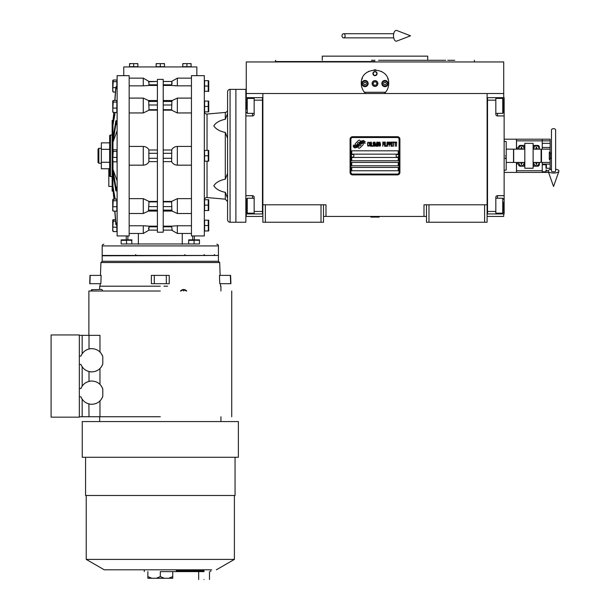 <?xml version="1.0" encoding="UTF-8"?>
<svg xmlns="http://www.w3.org/2000/svg" width="610" height="610" viewBox="0 0 610 610"><rect width="100%" height="100%" fill="white"/><g stroke="black" fill="none" stroke-linecap="round" stroke-linejoin="round"><path stroke-width="0.91" d="M426.482 216.428L323.498 216.428M487.108 204.8L487.108 222.238L426.482 222.238L426.482 204.8L487.108 204.8L487.108 93.513L503.715 93.513L503.715 61.953L246.265 61.953L246.265 93.513L487.108 93.513M423.988 216.428L423.988 204.8L426.482 204.8M321.012 222.238L321.012 204.8L323.498 204.8L323.498 222.238L262.872 222.238L262.872 93.513M323.498 204.8L325.992 204.8L325.992 216.428M428.975 222.238L428.975 204.8M262.872 204.8L321.012 204.8M484.614 222.238L484.614 204.8M246.265 213.935L246.265 216.428L262.872 216.428M487.108 216.428L503.715 216.428L503.715 213.935M503.715 97.669L503.715 93.513M246.265 97.669L246.265 93.513M265.365 222.238L265.365 204.8M363.24 144.181A1.037 1.037 0 0 0 362.935 143.449L362.836 143.35A4.819 4.819 0 0 0 360.998 143.8A1.822 1.822 0 0 1 358.817 145.958A7.228 7.228 0 0 1 357.712 147.124L358.482 147.894A1.037 1.037 0 0 0 359.946 147.894L362.935 144.913A1.037 1.037 0 0 0 363.24 144.181M399.077 139.194A1.662 1.662 0 0 0 397.415 137.532L352.565 137.532A1.662 1.662 0 0 0 350.91 139.194L350.91 172.409A1.662 1.662 0 0 0 352.565 174.071L397.415 174.071A1.662 1.662 0 0 0 399.077 172.409L399.077 139.194M351.741 167.43L351.741 170.754L398.246 170.754L398.246 167.43L351.741 167.43M351.741 162.443L351.741 165.767L398.246 165.767L398.246 162.443L351.741 162.443M351.741 157.464L351.741 160.788L398.246 160.788L398.246 157.464L351.741 157.464M351.741 150.822L351.741 154.139L398.246 154.139L398.246 150.822L351.741 150.822M363.949 142.504L363.598 141.924A7.625 7.625 0 0 0 361.814 142.237A3.98 3.98 0 0 0 359.862 143.564A148.733 148.733 0 0 1 358.832 144.829A6.268 6.268 0 0 1 357.391 146.11A4.117 4.117 0 0 1 355.035 146.766A29.547 29.547 0 0 1 353.152 146.652L354.829 147.887A4.781 4.781 0 0 0 358.672 145.637A6.321 6.321 0 0 1 360.06 144.021A4.278 4.278 0 0 1 362.889 143.037A49.204 49.204 0 0 1 365.283 143.144L363.949 142.504M363.949 141.024L363.613 140.468A4.506 4.506 0 0 0 361.029 141.368A5.475 5.475 0 0 0 359.74 142.74A12.002 12.002 0 0 1 358.954 143.792A3.896 3.896 0 0 1 357.201 144.989A6.557 6.557 0 0 1 355.089 145.325A16.676 16.676 0 0 1 353.144 145.203L354.806 146.369A4.926 4.926 0 0 0 359.077 144.166A6.321 6.321 0 0 1 360.518 142.603A4.773 4.773 0 0 1 362.973 141.627A10.37 10.37 0 0 1 365.283 141.657L363.949 141.024M360.716 141.23L359.946 140.46A1.037 1.037 0 0 0 358.474 140.46L355.493 143.441A1.037 1.037 0 0 0 355.493 144.905L355.592 145.005A4.811 4.811 0 0 0 357.429 144.555A1.822 1.822 0 0 1 359.61 142.397A7.244 7.244 0 0 1 360.716 141.23M369.027 145.63L369.065 145.188L368.509 145.721L367.792 145.188L367.876 142.892L368.509 142.626L369.065 143.159L368.15 142.1L367.555 143.068L367.639 145.63L368.15 146.255L369.027 145.63M370.346 142.1L369.668 142.366L369.385 143.51L370.026 146.255L370.697 145.988L370.979 144.837L370.346 142.1M371.536 142.1L371.299 146.255L372.733 146.255L372.733 145.721L371.536 145.721L371.536 142.1M374.006 142.1L373.328 142.366L373.046 143.51L373.686 146.255L374.365 145.988L374.639 144.837L374.006 142.1M376.073 146.255L376.629 142.984L376.866 146.255L376.866 142.1L375.912 145.813L374.959 142.1L374.959 146.255L375.196 142.984L376.073 146.255M378.497 144.219L378.345 142.191L377.186 142.1L377.186 146.255L378.345 146.164L378.497 144.219M379.931 142.1L379.26 142.366L378.978 143.51L379.618 146.255L380.289 145.988L380.571 144.837L379.931 142.1M382.798 146.255L383.034 144.311L384.071 144.311L384.071 143.777L383.034 143.777L383.034 142.626L384.231 142.626L384.231 142.1L382.798 142.1L382.798 146.255M384.552 146.255L384.788 142.1L384.552 146.255M385.345 142.1L385.108 146.255L386.542 146.255L386.542 145.721L385.345 145.721L385.345 142.1M386.854 146.255L387.098 142.1L386.854 146.255M388.89 143.426L388.57 142.191L387.411 142.1L387.411 146.255L387.655 144.395L388.57 144.311L388.89 143.426M390.674 143.426L390.362 142.191L389.203 142.1L389.203 146.255L389.447 144.395L390.362 144.311L390.674 143.426M392.428 146.255L392.428 145.721L391.231 145.721L391.231 144.311L392.268 144.311L392.268 143.777L391.231 143.777L391.231 142.626L392.428 142.626L392.428 142.1L390.995 142.1L390.995 146.255L392.428 146.255M394.258 142.542L394.258 142.1L392.749 142.1L393.381 142.542L393.381 146.255L393.625 142.542L394.258 142.542M396.088 142.542L396.088 142.1L394.578 142.1L395.211 142.542L395.211 146.255L395.455 142.542L396.088 142.542M396.408 146.255L396.645 142.1L396.408 146.255M369.866 142.717L370.697 143.159L370.346 145.721L369.668 145.188L369.866 142.717M373.526 142.717L374.365 143.159L374.006 145.721L373.328 145.188L373.526 142.717M377.422 143.868L377.422 142.626L378.185 142.626L378.299 143.777L377.422 143.868M378.383 144.661L378.299 145.63L377.422 145.721L377.422 144.395L378.383 144.661M379.458 142.717L380.289 143.159L379.931 145.721L379.26 145.188L379.458 142.717M388.532 143.777L387.655 143.868L387.655 142.542L388.532 142.626L388.532 143.777M390.316 143.777L389.447 143.868L389.447 142.542L390.316 142.626L390.316 143.777M352.565 174.902A2.493 2.493 0 0 1 350.079 172.409L350.079 139.194A2.493 2.493 0 0 1 352.565 136.701L397.415 136.701A2.493 2.493 0 0 1 399.908 139.194L399.908 172.409A2.493 2.493 0 0 1 397.415 174.902L352.565 174.902M351.238 155.763A1.327 1.327 0 0 0 352.527 157.128A1.327 1.327 0 0 0 353.899 155.84A1.327 1.327 0 0 0 352.603 154.475A1.327 1.327 0 0 0 351.238 155.763M396.088 155.763A1.327 1.327 0 0 0 397.377 157.128A1.327 1.327 0 0 0 398.742 155.84A1.327 1.327 0 0 0 397.453 154.475A1.327 1.327 0 0 0 396.088 155.763M364.894 92.811A13.702 13.702 0 0 0 365.588 93.513C362.782 90.776 361.349 87.451 361.288 83.547C360.441 65.872 389.538 65.872 388.692 83.547C388.631 87.451 387.205 90.776 384.399 93.513A13.702 13.702 0 0 0 385.2 92.689M363.812 91.477A13.702 13.702 0 0 1 363.507 91.027M361.455 85.682A13.702 13.702 0 0 1 361.341 84.775M361.372 82.014A13.702 13.702 0 0 1 361.486 81.214M361.936 79.399A13.702 13.702 0 0 1 362.5 77.92M368.188 71.652A13.702 13.702 0 0 1 368.875 71.286M374.044 69.876A13.702 13.702 0 0 1 374.944 69.845M374.998 69.845A13.702 13.702 0 0 1 375.966 69.883M381.097 71.286A13.702 13.702 0 0 1 381.807 71.66M387.716 78.469A13.702 13.702 0 0 1 388.044 79.384M388.639 84.752A13.702 13.702 0 0 1 388.463 86.071M386.473 91.035A13.702 13.702 0 0 1 386.13 91.531M385.558 92.27L364.422 92.27M372.169 83.547A2.821 2.821 0 0 0 374.99 86.376A2.821 2.821 0 0 0 377.819 83.547A2.821 2.821 0 0 0 374.99 80.726A2.821 2.821 0 0 0 372.169 83.547M372.916 73.581A2.074 2.074 0 0 1 374.99 71.507A2.074 2.074 0 0 1 377.071 73.581A2.074 2.074 0 0 1 374.99 75.663A2.074 2.074 0 0 1 372.916 73.581M361.913 83.547A3.111 3.111 0 0 0 365.024 86.666A3.111 3.111 0 0 0 368.143 83.547A3.111 3.111 0 0 0 365.024 80.436A3.111 3.111 0 0 0 361.913 83.547L362.119 83.547A2.905 2.905 0 0 0 365.024 86.452A2.905 2.905 0 0 0 367.929 83.547A2.905 2.905 0 0 0 365.024 80.642A2.905 2.905 0 0 0 362.119 83.547M381.845 83.547A3.111 3.111 0 0 0 384.956 86.666A3.111 3.111 0 0 0 388.074 83.547A3.111 3.111 0 0 0 384.956 80.436A3.111 3.111 0 0 0 381.845 83.547L382.051 83.547A2.905 2.905 0 0 0 384.956 86.452A2.905 2.905 0 0 0 387.861 83.547A2.905 2.905 0 0 0 384.956 80.642A2.905 2.905 0 0 0 382.051 83.547M365.024 86.124A2.577 2.577 0 0 0 367.601 83.547A2.577 2.577 0 0 0 365.024 80.977A2.577 2.577 0 0 0 362.454 83.547A2.577 2.577 0 0 0 365.024 86.124M364.307 82.304L363.59 83.547L364.307 84.798L365.748 84.798L366.465 83.547L365.748 82.304L364.307 82.304M384.956 86.124A2.577 2.577 0 0 0 387.533 83.547A2.577 2.577 0 0 0 384.956 80.977A2.577 2.577 0 0 0 382.386 83.547A2.577 2.577 0 0 0 384.956 86.124M384.239 82.304L383.522 83.547L384.239 84.798L385.68 84.798L386.397 83.547L385.68 82.304L384.239 82.304M373.221 73.581A1.777 1.777 0 0 0 374.99 75.358A1.777 1.777 0 0 0 376.767 73.581A1.777 1.777 0 0 0 374.99 71.812A1.777 1.777 0 0 0 373.221 73.581M374.99 86.452A2.905 2.905 0 0 0 377.895 83.547A2.905 2.905 0 0 0 374.99 80.642A2.905 2.905 0 0 0 372.085 83.547A2.905 2.905 0 0 0 374.99 86.452M373.076 83.547L374.029 85.209L375.951 85.209L376.911 83.547L375.951 81.885L374.029 81.885L373.076 83.547M371.459 60.298L374.99 60.298M275.667 60.298L275.331 61.541L374.99 61.541M369.332 56.143L372.123 56.143M380.648 56.143L377.796 56.143M445.803 60.298L427.724 60.298L427.724 56.143L322.255 56.143L322.255 60.298M427.724 60.298L378.52 60.298M447.702 60.298L454.763 60.298M262.872 97.669L245.853 97.669M254.156 97.669L254.156 100.162L262.46 100.162L262.46 211.449L254.156 211.449L254.156 197.327A1.662 1.662 0 0 0 252.494 195.665L245.853 195.665M254.156 100.162L254.156 114.276A1.662 1.662 0 0 1 252.494 115.938L252.494 113.361M245.853 115.938L252.494 115.938M262.46 213.935L254.156 213.935L254.156 211.449M254.156 213.935L252.494 213.935L252.494 213.195M245.853 213.935L252.494 213.935M262.872 213.942L262.46 213.942L262.46 97.669M254.156 113.361L247.263 113.361L247.263 98.408L254.156 98.408M246.265 109.426L246.265 100.459M247.263 98.408L246.265 99.544M247.263 210.503L247.263 213.195L246.265 212.196L246.265 200.027M254.156 213.195L247.263 213.195L247.263 198.242L254.156 198.242M246.265 203.702L246.265 209.26M246.265 207.164L246.265 208.338M487.108 213.935L504.134 213.935L504.134 195.665L497.493 195.665L497.493 198.242M495.831 213.935L495.831 211.449L487.527 211.449L487.527 100.162L495.831 100.162L495.831 114.276A1.662 1.662 0 0 0 497.493 115.938L504.134 115.938L504.134 108.466L503.715 108.466M495.831 211.449L495.831 197.327A1.662 1.662 0 0 1 497.493 195.665M504.134 195.665L504.134 115.938M487.108 97.661L495.831 97.669L495.831 100.162M495.831 97.669L497.493 97.669L497.493 98.408M504.134 108.466L504.134 97.669L497.493 97.669M487.527 97.661L487.527 213.935M495.831 198.242L502.724 198.242L502.724 213.195L495.831 213.195M503.715 202.177L503.715 211.144M502.724 213.195L503.715 212.059M502.724 101.1L502.724 98.408L503.715 99.407L503.715 111.577M495.831 98.408L502.724 98.408L502.724 113.361L495.831 113.361M503.715 107.901L503.715 102.343M503.715 104.44L503.715 103.265M513.521 155.802L513.521 162.443L506.208 162.443L506.208 149.16L513.521 149.16L513.521 155.802M506.208 155.802C506.208 174.163 506.208 174.163 506.208 155.802C506.208 137.441 506.208 137.441 506.208 155.802M504.134 170.335L506.208 170.03L506.208 162.443M506.208 149.16L506.208 141.573L504.134 141.268M505.377 155.802C505.377 137.052 505.377 137.052 505.377 155.802C505.377 174.551 505.377 174.551 505.377 155.802M505.377 158.699L505.377 157.876M230.069 89.365L245.853 89.365L245.853 222.238L235.887 222.238L235.887 89.365L235.887 222.238L230.069 222.238L230.069 89.365A2.493 2.493 0 0 0 227.576 91.851L227.576 219.752A2.493 2.493 0 0 0 230.069 222.238M370.842 216.847L379.145 217.091L370.842 217.091L371.254 216.428M553.544 128.687A2.074 1.289 0 0 1 555.626 129.983L555.626 171.052A2.074 0.762 0 0 1 553.544 171.814A2.074 0.762 0 0 1 551.471 171.052L551.471 129.983A2.074 1.289 0 0 1 553.544 128.687M551.471 169.222A5.398 1.982 0 0 0 548.192 171.311A5.398 1.982 0 0 0 553.544 173.034A5.398 1.982 0 0 0 558.905 171.311A5.398 1.982 0 0 0 555.626 169.222M342.004 35.799A2.074 1.571 -90 0 0 343.575 37.873A2.074 1.571 -90 0 0 345.146 35.799A2.074 1.571 -90 0 0 343.575 33.718A2.074 1.571 -90 0 0 342.004 35.799M393.503 35.799A5.398 2.768 -90 0 1 396.813 30.5L410.538 35.799L396.813 41.091A5.398 2.768 -90 0 1 393.503 35.799M533.117 149.16L541.093 149.16L541.505 149.572L541.505 162.031L541.093 162.443L533.117 162.443M541.093 149.16L541.093 162.443M524.813 162.443L513.681 162.443L513.681 149.16L524.813 149.16M207.034 150.403L207.034 114.039A2.493 2.493 0 0 1 204.327 111.561M204.327 200.049A2.493 2.493 0 0 1 207.034 197.564L225.304 199.165L227.576 201.643L227.576 198.746L227.576 201.643M227.576 198.151L225.304 192.318C219.722 191.22 215.894 189.031 213.82 185.753C215.894 182.474 219.722 180.285 225.304 179.188L227.576 173.354L227.576 138.256L225.304 132.416C219.722 131.318 215.894 129.129 213.82 125.851C215.894 122.572 219.722 120.383 225.304 119.293L227.576 113.452L227.454 114.962M227.576 112.858L227.576 109.96A2.493 2.493 0 0 1 225.304 112.438L225.304 119.293M129.167 85.835L143.281 85.835L143.281 78.149L129.167 78.149M129.167 112.949L143.281 112.949L143.281 98.096L129.167 98.096M129.167 75.663L123.769 75.663L129.167 75.663L129.167 235.948L117.12 235.948L117.12 75.663L123.769 75.663L123.769 66.94L196.847 66.94L196.847 75.663L191.448 75.663L204.327 75.663L204.327 235.948L191.448 235.948L191.448 75.663M194.361 239.852L199.256 239.852L194.361 239.852L194.361 235.948M163.213 211.098L172.218 211.098L171.883 210.122L163.213 210.122M157.403 211.098L148.398 211.098L149.031 201.437L143.281 198.654L143.281 213.508L129.167 213.508M191.448 98.096L177.335 98.096L177.335 112.949L191.448 112.949M191.448 78.149L177.335 78.149L171.578 81.473L163.213 81.473L171.883 81.473L171.585 85.453L177.335 85.835L177.335 78.149M191.448 85.835L177.335 85.835M157.403 232.204L157.403 79.399L163.213 79.399L163.213 232.204L157.403 232.204M175.505 85.796L174.788 85.766M171.585 85.453L163.213 85.453M171.745 101.481C172.317 100.192 172.363 100.192 171.883 101.481L171.585 110.166L177.335 112.949M171.585 110.166L163.213 110.166M171.745 149.991L163.213 149.991L171.745 149.991L171.585 161.619C172.775 163.808 174.689 164.99 177.335 165.165L177.335 146.438C174.689 146.613 172.775 147.795 171.585 149.991M177.335 146.438L191.448 146.438M191.448 165.165L177.335 165.165M163.213 201.437L171.585 201.437L171.883 210.122M191.448 213.508L177.335 213.508L177.335 198.654L171.585 201.437M177.335 198.654L191.448 198.654M163.213 226.157L171.585 226.157L172.157 229.848M191.448 233.455L177.335 233.455L177.335 225.769L171.585 226.157M177.335 225.769L191.448 225.769M157.403 149.991L149.031 149.991C147.849 147.795 145.927 146.613 143.281 146.438L143.281 165.165C145.927 164.99 147.849 163.808 149.031 161.619L157.403 161.619M143.281 165.165L129.167 165.165M129.167 198.654L143.281 198.654M149.031 201.437L157.403 201.437M129.167 225.769L143.297 225.769M148.84 230.13L149.031 226.157L143.281 225.769L143.281 233.455L129.167 233.455M149.031 226.157L157.403 226.157M148.733 230.13L157.403 230.13L149.038 230.13L143.281 233.455M148.55 228.102L148.451 228.628M145.111 225.807L145.836 225.837M143.281 78.149L149.038 81.473L157.403 81.473L148.459 81.755M157.403 85.453L149.031 85.453L148.84 81.473M143.281 85.835L149.031 85.453M157.403 110.166L149.031 110.166L148.733 101.481C148.253 100.192 148.299 100.192 148.87 101.481M157.403 100.505L148.413 100.52L143.281 98.096M143.281 112.949L149.031 110.166M129.167 146.438L143.281 146.438M148.87 161.619L148.87 149.991M163.213 161.619L171.745 161.619M177.335 98.096L172.203 100.52L163.213 100.505M172.073 83.501L172.165 82.975M177.335 233.455L171.578 230.13L163.213 230.13L171.776 230.13M121.764 243.962L198.852 243.962M191.075 63.791L188.993 63.615L191.075 63.615L191.075 66.688L182.771 66.688L182.771 63.615L184.845 63.615L182.771 63.791M164.464 63.791L162.382 63.615L164.464 63.615L164.464 66.688L156.152 66.688L156.152 63.615L158.234 63.615L156.152 63.791M137.852 63.791L135.771 63.615L137.852 63.615L137.852 66.688L129.541 66.688L129.541 63.615L131.623 63.615L129.541 63.791M216.779 244.252A1.662 1.662 0 0 1 218.441 245.914L218.441 255.46L102.175 255.46L102.175 245.914A1.662 1.662 0 0 1 103.837 244.252M204.609 106.475L204.609 101.077L208.696 101.077L208.239 101.077L208.696 101.077L208.239 101.077L208.246 106.475L204.609 106.475L204.609 111.874L208.696 111.874L208.239 111.874L208.239 106.475M208.399 91.126L204.609 91.439L204.609 80.642L208.246 80.657M204.609 225.563L204.609 220.164L208.696 220.164L208.239 220.164L208.239 225.563L204.609 225.563L204.609 230.961L208.696 230.961L208.239 230.961L208.399 225.242M204.609 205.128L204.609 199.729L208.696 199.729L208.239 199.729L208.696 199.729L208.239 199.729L208.239 205.135L204.609 205.128L204.609 210.526L208.696 210.526L208.239 210.526L208.696 210.526L208.239 210.526L208.239 205.128M204.609 155.802L204.609 150.403L208.696 150.403L208.239 150.403L208.239 155.802L204.609 155.802L204.609 161.2L208.696 161.2L208.239 161.2L208.239 155.802M207.034 114.039L225.304 112.438M188.993 63.615L184.845 63.615L188.993 63.615M186.919 66.688L186.919 63.791M162.382 63.615L158.234 63.615L162.382 63.615M160.308 66.688L160.308 63.791M135.771 63.615L131.623 63.615L135.771 63.615M133.697 66.688L133.697 63.791M117.12 120.635L115.847 120.803L112.972 138.493L112.972 142.221L115.847 124.539L117.12 124.371M117.12 130.715L112.972 142.221L112.972 149.946M112.972 161.658L112.972 169.382L117.12 180.888M117.12 187.232L115.847 187.064L112.972 169.382L112.972 173.118L115.847 190.8L117.12 190.968M112.972 173.118L112.972 186.561L115.176 199.112M117.12 223.168L115.847 222.818L114.924 211.151M113.963 199.112L112.972 186.561L113.666 197.106M112.72 220.385L112.72 230.748L112.804 219.974L115.442 219.547L114.779 211.151L115.847 224.64L117.12 224.983M112.972 188.383L113.399 193.827M112.972 191.098L112.141 191.098L112.141 120.505L112.972 120.505L113.674 114.367M112.972 120.505L112.972 125.042L113.963 112.492M117.12 86.62L115.847 86.963L114.779 100.452M113.818 112.492L112.972 123.22M114.924 100.452L115.847 88.785L117.12 88.435M115.176 112.492L112.972 125.042L112.972 138.493M193.736 240.172L199.47 240.332L199.47 239.875L199.47 243.962L188.681 243.962L188.681 239.875L188.681 240.332L194.079 240.332L194.079 243.962M131.623 240.18L131.943 243.962L121.146 243.962L121.146 239.875L121.146 240.332L121.146 239.875L121.146 240.332L126.544 240.332L126.544 243.962M208.635 102.404L208.673 102.854L208.635 102.404M208.635 107.802L208.673 108.245L208.635 107.802M204.609 86.04L208.239 86.04L208.239 80.642M208.635 81.969L208.673 82.419M208.239 86.04L208.239 91.439L208.696 91.439L208.239 91.439M208.635 87.367L208.673 87.809M208.635 201.056L208.673 201.506L208.635 201.056M208.635 206.454L208.673 206.904L208.635 206.454M208.635 221.491L208.673 221.941M208.635 226.889L208.673 227.332M208.635 151.73L208.673 152.18M208.506 156.45L208.635 157.128M227.385 115.351L227.301 115.748M227.301 195.863L227.393 196.267M227.576 173.354L227.576 198.746M112.72 80.863L112.72 91.218L112.804 80.451L113.208 80.017L116.838 80.017L116.838 86.62M116.838 224.983L116.838 231.587L113.208 231.587L112.72 230.748M112.804 199.546L112.72 199.95L113.208 199.112L116.838 199.112L116.838 211.151L113.208 211.151L112.804 210.717L112.72 199.95L112.72 210.313M112.72 150.624L113.208 149.778L116.838 149.778L116.838 161.825L113.208 161.825L112.804 161.391L112.72 150.624L112.72 160.987M112.804 100.886L112.72 101.29L113.208 100.452L116.838 100.452L116.838 112.492L113.208 112.492L112.804 112.065L112.72 101.29L112.804 112.065M195.398 239.944L195.848 239.905L195.398 239.944M190 239.944L190.45 239.905M127.864 239.944L128.314 239.905M131.943 239.875L131.943 240.332L131.943 239.875A1.617 1.617 0 0 0 131.722 239.852L121.359 239.852A1.617 1.617 0 0 0 121.146 239.875A1.617 1.617 0 0 1 121.359 239.852L131.722 239.852M131.943 240.332L126.255 240.195M122.465 239.944L122.923 239.905L122.465 239.944M208.727 111.653L208.727 101.29L208.727 111.653A1.617 1.617 0 0 1 208.696 111.874M208.727 91.218L208.727 80.863L208.727 91.218A1.617 1.617 0 0 1 208.696 91.439M208.727 210.313L208.727 199.95L208.727 210.313A1.617 1.617 0 0 1 208.696 210.526M208.727 230.748L208.727 220.385L208.727 230.748A1.617 1.617 0 0 1 208.696 230.961M208.727 160.987L208.727 150.624L208.727 160.987A1.617 1.617 0 0 1 208.696 161.2M116.838 81.633L113.208 81.633L112.751 89.861L113.208 92.064L112.72 91.218M113.208 80.017L113.208 81.633M115.793 87.657L113.208 87.657M115.442 92.064L113.208 92.064M115.572 221.155L113.208 221.155L112.751 229.383L113.208 231.587M113.208 219.547L113.208 221.155M116.838 227.179L113.208 227.179M116.838 200.72L113.208 200.72L112.751 208.948L113.208 211.151M113.208 199.112L113.208 200.72M116.838 206.744L113.208 206.744M116.838 151.394L113.208 151.394L112.751 159.622L113.208 161.825M113.208 149.778L113.208 151.394M116.838 157.418L113.208 157.418M116.838 102.068L113.208 102.068L112.751 110.288L113.208 112.492M113.208 100.452L113.208 102.068M116.838 108.084L113.208 108.084M188.894 239.852L199.256 239.852A1.617 1.617 0 0 1 199.47 239.875A1.617 1.617 0 0 0 199.256 239.852L188.894 239.852A1.617 1.617 0 0 0 188.681 239.875M126.255 239.852L121.359 239.852L126.255 239.852L126.255 235.948M184.998 254.629L184.403 255.46M136.213 255.46L135.618 254.629M112.141 186.416L108.816 186.416L108.816 168.749M112.141 176.564L110.479 176.564A0.831 0.831 0 0 1 109.648 175.733L109.648 135.87L109.648 149.328L101.344 149.328L101.344 142.854L109.648 142.854M112.141 135.039L110.479 135.039A0.831 0.831 0 0 0 109.648 135.87M101.344 149.328L101.344 162.275L109.648 162.275L109.648 175.733M109.648 168.749L101.344 168.749L101.344 162.275M101.344 148.329L98.85 148.329L98.85 163.274L101.344 163.274M98.85 163.274L98.019 162.443L98.019 149.16L98.85 148.329M89.975 283.696L100.848 283.696L101.146 275.4L90.211 275.4L89.922 283.696M151.379 283.696L154.299 283.696L151.379 283.696L151.379 275.4L165.737 275.4L154.299 275.4L154.299 283.696L165.737 283.696M230.641 283.696L230.351 275.4L219.47 275.4L219.768 283.696L230.641 283.696M85.568 457.271L85.568 495.472L235.056 495.472L160.308 495.472M90.959 291.008L91.553 289.712L101.832 289.445L102.816 291.008M80.932 388.509L79.338 388.509L79.338 364.422L80.932 364.422A11.628 11.628 0 0 0 82.159 366.778L82.159 386.153A11.628 11.628 0 0 0 80.932 388.509C83.013 383.774 86.628 381.281 91.79 381.029A11.628 11.628 0 0 0 89.007 381.372L88.892 381.402M85.964 382.6L88.343 381.555M99.422 351.497L100.802 352.923L99.964 351.993L99.964 335.355L82.159 335.355L82.159 353.762A11.628 11.628 0 0 0 80.932 356.118C83.013 351.383 86.628 348.897 91.79 348.645A11.628 11.628 0 0 0 89.007 348.981L88.892 349.012M85.964 350.209L88.343 349.164M79.338 388.509L79.338 417.156L51.095 417.156L51.095 334.943L79.338 334.943L79.338 364.422M82.159 335.355L79.338 335.355M80.932 356.118L79.338 356.118M79.338 396.813L80.932 396.813A11.628 11.628 0 0 0 82.159 399.169L82.159 416.744L79.338 416.744M160.308 416.744L82.159 416.744M91.79 381.029C97.142 381.311 100.81 383.942 102.8 388.913L102.8 396.401L101.306 399.337L102.8 396.401C100.81 401.38 97.142 404.003 91.79 404.285C86.628 404.033 83.013 401.548 80.932 396.813M91.79 348.645C97.142 348.928 100.81 351.551 102.8 356.522L102.8 364.017L101.306 366.953L102.8 364.017C100.81 368.989 97.142 371.612 91.79 371.894C86.628 371.642 83.013 369.157 80.932 364.422M89.007 335.355L89.007 348.981M97.028 349.888L95.846 349.37M102.8 356.522L101.306 353.587L102.8 356.522M99.964 368.547L100.802 367.616L99.964 368.547L99.964 384.384L100.802 385.314L99.422 383.888M102.8 388.913L101.306 385.977L102.8 388.913M99.422 401.426L100.802 400.007L99.964 400.93L99.964 416.744M160.308 291.008L88.885 291.008L160.308 291.008M88.892 403.919L89.007 416.744M88.32 403.759L85.987 402.73M89.007 403.95A11.628 11.628 0 0 0 91.79 404.285M95.846 403.561L97.028 403.042M97.028 382.279L95.846 381.761M91.79 371.894L91.813 371.894A11.628 11.628 0 0 1 89.007 371.559L88.892 371.528M88.32 371.368L85.987 370.339M95.846 371.17L97.028 370.651M89.007 371.559L89.007 381.372M238.373 421.563L82.243 421.563L82.243 457.271L238.373 457.271L238.373 421.563M180.774 291.008L183.679 289.765L186.385 291.008M186.759 291.008C184.7 288.995 182.596 288.995 180.453 291.008M183.679 291.008L183.679 289.765M160.308 286.189L99.682 286.189L160.308 286.189M91.553 289.712L92.285 291.008M163.945 286.189L167.613 286.189M153.003 286.189L156.671 286.189M218.113 255.46L102.175 255.796L102.175 261.278L100.925 262.521L219.691 262.521L220.141 275.4M166.316 275.4L169.237 275.4L169.237 283.696L166.316 283.696L166.316 275.4L165.737 275.4M102.175 261.278L218.441 261.278L219.691 262.521M86.231 495.472L86.231 559.4L234.392 559.4L234.392 495.472M86.231 559.4L104.249 569.801L211.67 569.801M147.864 571.608L147.864 578.257L156.32 578.257L160.308 576.595L160.308 571.608C139.629 571.608 139.629 571.608 160.308 571.608L176.252 571.608L176.252 570.777L197.64 570.777L197.64 571.608L204.075 571.608C212.646 571.608 212.646 571.608 204.075 571.608M197.64 571.608L176.252 571.608M204.075 570.777C212.646 570.777 212.646 570.777 204.075 570.777L197.64 570.777M151.859 578.257L147.864 576.595M156.32 578.257L164.296 578.257L160.308 576.595M164.296 578.257L172.752 578.257L172.752 576.595L168.764 578.257M172.752 571.608L172.752 576.595M204.075 579.5C197.114 579.5 197.114 579.5 204.075 579.5C211.037 579.5 211.037 579.5 204.075 579.5M531.043 143.342L533.117 143.342L533.117 168.261L524.813 168.261L524.813 143.342L531.043 143.342L526.887 143.342M530.921 168.238L527.009 168.238M521.489 145.836A2.493 2.493 0 0 1 523.837 149.16A2.493 2.493 0 0 0 521.489 145.836A2.493 2.493 0 0 0 519.14 149.16M521.489 165.767A2.493 2.493 0 0 0 523.837 162.443A2.493 2.493 0 0 1 521.344 165.767A2.493 2.493 0 0 0 521.489 165.767A2.493 2.493 0 0 1 519.14 162.443M536.297 165.767A2.493 2.493 0 0 0 536.442 165.767A2.493 2.493 0 0 1 534.093 162.443A2.493 2.493 0 0 0 536.442 165.767A2.493 2.493 0 0 0 538.79 162.443M538.79 149.16A2.493 2.493 0 0 0 536.442 145.836A2.493 2.493 0 0 0 534.093 149.16A2.493 2.493 0 0 1 536.587 145.843M517.341 162.443L517.341 164.105L516.51 164.105L516.51 172.409L548.581 172.409M518.584 162.443L518.584 164.525A1.662 1.662 0 0 0 520.246 166.187L524.813 166.187L524.394 166.187L524.394 164.746M533.537 164.753L533.537 166.187L533.117 166.179L537.684 166.187A1.662 1.662 0 0 0 539.347 164.525L539.347 162.443M524.394 146.85L524.394 145.424L524.813 145.424L520.246 145.424A1.662 1.662 0 0 0 518.584 147.079L518.584 149.16M533.117 145.424L533.537 145.424L533.117 145.424M550.144 149.16L542.252 149.16L542.252 139.194L550.144 139.194L550.144 152.065L549.313 152.065L549.313 159.538L550.144 159.538L550.144 168.261L546.408 168.261C546.408 172.279 546.408 172.279 546.408 168.261L546.408 165.142L546.408 168.261M550.144 140.857L516.51 140.857L516.51 147.498L517.341 147.498L517.341 149.16M542.252 172.409L542.252 162.443L550.144 162.443M539.347 149.16L539.347 147.079A1.662 1.662 0 0 0 537.684 145.424L533.537 145.424L533.537 146.857M550.144 159.538L550.144 158.707M550.144 152.897L550.144 152.065M550.144 169.519L550.144 168.261M550.144 147.498L542.252 147.498M542.252 139.194L516.51 139.194L516.51 140.857M542.252 164.105L550.144 164.105M533.537 148.741A2.493 2.493 0 0 0 533.567 149.16L533.537 145.424M524.394 162.862A2.493 2.493 0 0 0 524.364 162.443L524.394 166.187M533.537 166.187L533.567 162.443A2.493 2.493 0 0 0 533.537 162.862M524.394 145.424L524.364 149.16A2.493 2.493 0 0 0 524.394 148.741M546.408 165.142L545.988 164.73L545.988 168.261C545.988 172.813 545.988 172.813 545.988 168.261M542.252 171.791L545.988 171.791L545.988 169.923M545.988 171.791L546.408 169.923M504.134 139.194L516.464 139.194L516.464 149.16M504.134 172.409L516.464 172.409L516.464 162.443M245.853 108.466L246.265 108.466M252.494 98.408L252.494 97.669M245.853 203.138L246.265 203.138M252.494 198.242L252.494 195.665M504.134 203.138L503.715 203.138M497.493 213.195L497.493 213.935M497.493 113.361L497.493 115.938M207.034 197.564L207.034 161.2M192.737 235.948L192.737 239.852M157.403 210.122L148.733 210.122M182.245 244.252L182.245 233.455M157.403 201.902L148.87 201.902M148.733 206.599L157.403 206.599M157.403 226.813L148.87 226.813M138.371 244.252L138.371 233.455M148.87 84.798L157.403 84.798M148.733 101.481L157.403 101.481M157.403 105.004L148.733 105.004M148.87 109.701L157.403 109.701M148.733 153.308L157.403 153.308M157.403 158.295L148.733 158.295M171.883 158.295L163.213 158.295M163.213 153.308L171.883 153.308M163.213 109.701L171.745 109.701M171.883 105.004L163.213 105.004M163.213 101.481L171.883 101.481M163.213 84.798L171.745 84.798M171.745 226.813L163.213 226.813M163.213 206.599L171.883 206.599M171.745 201.902L163.213 201.902M127.879 235.948L127.879 239.852M102.175 245.914L218.441 245.914M225.304 192.318L225.304 199.165M225.304 132.416L225.304 179.188M116.266 124.371L116.266 120.635M116.266 190.968L116.266 187.232M116.266 224.983L116.266 223.168M116.266 88.435L116.266 86.62M115.847 120.803L115.847 124.539M115.847 187.064L115.847 190.8M115.847 222.818L115.847 224.64M115.847 86.963L115.847 88.785M110.479 176.564L110.479 135.039M522.419 149.16L521.489 147.079L520.559 149.16M520.559 162.443L521.489 164.525L522.419 162.443M535.511 162.443L536.442 164.525L537.372 162.443M537.372 149.16L536.442 147.079L535.511 149.16M549.313 152.897L551.471 153.423L550.35 152.897L550.35 158.707L551.471 158.181L549.313 158.707M542.252 170.754L516.51 170.754M548.215 170.754L546.408 170.754M550.144 143.342L542.252 143.342M275.331 61.953L275.331 61.541M474.649 61.953L474.321 60.298M246.265 112.362L247.263 113.361M246.265 199.241L247.263 198.242M503.715 199.241L502.724 198.242M503.715 112.362L502.724 113.361M378.726 216.428L379.145 216.847M558.905 171.311L553.544 186.5L548.192 171.311M343.575 37.873L393.717 37.873M343.575 33.718L393.717 33.718M177.335 213.508L172.203 211.083M143.281 213.508L148.413 211.083M214.293 254.629L215.124 255.46M204.327 254.629L203.496 255.46M89.716 283.696L90.005 275.4M230.9 283.696L230.61 275.4M88.885 291.008L88.885 335.355M220.934 421.563L220.934 416.744M99.682 421.563L99.682 416.744M231.731 291.008L231.731 416.744M220.934 291.008L220.934 286.189M99.682 289.498L99.682 286.189M220.431 283.696L220.523 286.189M100.925 262.521L100.475 275.4M100.185 283.696L100.101 286.189M235.056 457.271L235.056 495.472M218.441 255.796L218.441 261.278M216.367 569.801L234.392 559.4M176.336 570.777L176.336 569.801M144.28 571.608L144.28 569.801M198.677 571.608L198.677 579.5M209.474 571.608L209.474 579.5M210.717 571.608L210.717 570.777M542.252 164.73L545.988 164.73"/></g></svg>
